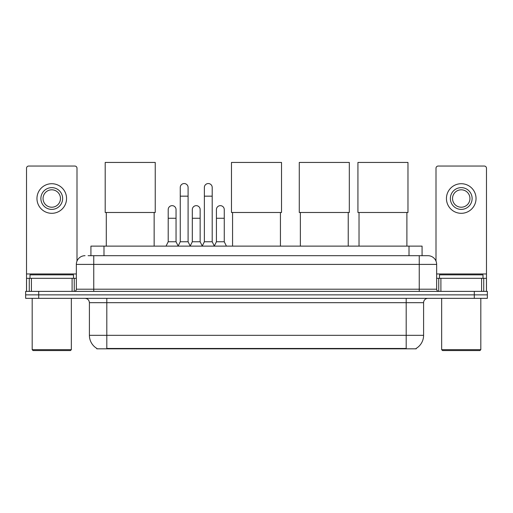 <?xml version="1.0" encoding="UTF-8"?>
<svg xmlns="http://www.w3.org/2000/svg" width="513" height="513" viewBox="0 0 513 513"><rect width="100%" height="100%" fill="white"/><g stroke="black" fill="none" stroke-linecap="round" stroke-linejoin="round"><path stroke-width="0.77" d="M88.095 255.692L93.751 255.692L88.095 255.692L90.929 255.692L90.929 246.125L422.071 246.125L422.071 255.692M416.203 348.391L416.203 348.821L96.797 348.821L96.797 348.391M96.925 348.468A15.23 15.23 0 0 1 89.403 335.329L106.807 335.329L106.807 348.468L406.193 348.468L406.193 335.329L423.597 335.329L423.597 302.689A4.354 4.354 0 0 1 427.951 298.342M89.403 335.329L89.403 302.689C89.14 300.047 87.691 298.598 85.049 298.342M416.075 348.468A15.23 15.23 0 0 0 423.597 335.329M38.706 291.378L487.35 291.378L487.35 294.86L25.65 294.86L25.65 298.342L38.706 298.342L38.706 294.86L25.65 294.86L25.65 291.378L38.706 291.378L38.706 294.86L487.35 294.86L487.35 298.342L38.706 298.342M85.049 255.692A8.702 8.702 0 0 0 76.347 264.4L76.347 289.204A2.174 2.174 0 0 1 74.167 291.378M427.951 255.692L419.249 255.692L427.951 255.692A8.702 8.702 0 0 1 436.653 264.4L436.653 289.204C436.781 290.525 437.506 291.249 438.833 291.378M436.653 264.4L93.751 264.4L93.751 255.692L419.249 255.692L419.249 289.204L436.653 289.204M72.102 291.378L72.102 278.322L31.415 278.322L31.415 291.378M77.001 261.091L77.001 168.226A2.174 2.174 0 0 0 74.821 166.052L28.696 166.052A2.174 2.174 0 0 0 26.522 168.226L26.522 278.322L31.415 278.322M72.102 278.322L76.347 278.322M26.522 291.378L26.522 278.322M51.762 187.636A10.882 10.882 0 0 0 40.88 198.518A10.882 10.882 0 0 0 51.762 209.394A10.882 10.882 0 0 0 62.637 198.518A10.882 10.882 0 0 0 51.762 187.636M51.762 189.81A8.702 8.702 0 0 0 43.054 198.518A8.702 8.702 0 0 0 51.762 207.22A8.702 8.702 0 0 0 60.463 198.518A8.702 8.702 0 0 0 51.762 189.81M51.762 213.312A14.794 14.794 0 0 0 66.555 198.518A14.794 14.794 0 0 0 51.762 183.718A14.794 14.794 0 0 0 36.962 198.518A14.794 14.794 0 0 0 51.762 213.312M70.473 350.559L33.05 350.559L32.178 349.686L71.339 349.686L70.473 350.559M32.178 298.342L32.178 349.686M71.339 298.342L71.339 349.686M73.519 278.322L73.519 274.84L30.004 274.84L30.004 278.322M106.287 212.485L106.287 246.125M154.15 212.485L154.15 246.125M105.197 162.441L155.24 162.441L155.24 212.485L105.197 212.485L105.197 162.441M232.569 212.485L232.569 246.125M280.431 212.485L280.431 246.125M231.478 162.441L281.522 162.441L281.522 212.485L231.478 212.485L231.478 162.441M300.361 212.485L300.361 246.125M348.231 212.485L348.231 246.125M299.278 162.441L349.321 162.441L349.321 212.485L299.278 212.485L299.278 162.441M359.023 212.485L359.023 246.125M406.892 212.485L406.892 246.125M357.933 162.441L407.976 162.441L407.976 212.485L357.933 212.485L357.933 162.441M178.088 246.125L180.262 241.77L188.091 241.77L190.272 246.125M188.091 241.77L188.091 187.463A3.918 3.918 0 0 0 184.18 183.545A3.918 3.918 0 0 1 184.424 183.551M180.262 241.77L180.262 196.165L188.091 196.165M180.262 196.165L180.262 187.463A3.918 3.918 0 0 1 184.18 183.545M202.193 246.125L204.366 241.77L212.202 241.77L214.376 246.125M212.202 241.77L212.202 187.463A3.918 3.918 0 0 0 208.284 183.545A3.918 3.918 0 0 1 208.528 183.551M204.366 241.77L204.366 196.165L212.202 196.165M204.366 196.165L204.366 187.463A3.918 3.918 0 0 1 208.284 183.545M166.032 246.125L168.206 241.77L176.042 241.77L178.152 245.99M176.042 241.77L176.042 209.567A3.918 3.918 0 0 0 172.368 205.662A3.918 3.918 0 0 1 176.042 209.567M168.206 241.77L168.206 218.269L176.042 218.269M168.206 218.269L168.206 209.567A3.918 3.918 0 0 1 172.368 205.662M190.201 245.99L192.317 241.77L200.147 241.77L202.257 245.99M200.147 241.77L200.147 209.567A3.918 3.918 0 0 0 196.479 205.662A3.918 3.918 0 0 1 200.147 209.567M192.317 241.77L192.317 218.269L200.147 218.269M192.317 218.269L192.317 209.567A3.918 3.918 0 0 1 196.479 205.662M214.312 245.99L216.422 241.77L224.258 241.77L226.432 246.125M224.258 241.77L224.258 209.567A3.918 3.918 0 0 0 220.584 205.662A3.918 3.918 0 0 1 224.258 209.567M216.422 241.77L216.422 218.269L224.258 218.269M216.422 218.269L216.422 209.567A3.918 3.918 0 0 1 220.584 205.662M481.585 291.378L481.585 278.322L440.898 278.322L440.898 291.378M486.478 291.378L486.478 278.322L486.478 291.378M481.585 278.322L486.478 278.322L486.478 168.226A2.174 2.174 0 0 0 484.304 166.052L438.179 166.052A2.174 2.174 0 0 0 435.999 168.226L435.999 261.091M436.653 278.322L440.898 278.322M461.238 187.636A10.882 10.882 0 0 0 450.363 198.518A10.882 10.882 0 0 0 461.238 209.394A10.882 10.882 0 0 0 472.12 198.518A10.882 10.882 0 0 0 461.238 187.636M461.238 189.81A8.702 8.702 0 0 0 452.537 198.518A8.702 8.702 0 0 0 461.238 207.22A8.702 8.702 0 0 0 469.946 198.518A8.702 8.702 0 0 0 461.238 189.81M461.238 213.312A14.794 14.794 0 0 0 476.038 198.518A14.794 14.794 0 0 0 461.238 183.718A14.794 14.794 0 0 0 446.445 198.518A14.794 14.794 0 0 0 461.238 213.312M479.95 350.559L442.527 350.559L441.661 349.686L480.822 349.686L479.95 350.559M441.661 298.342L441.661 349.686M480.822 298.342L480.822 349.686M482.996 278.322L482.996 274.84L439.481 274.84L439.481 278.322M404.456 348.821L404.456 348.391M108.544 348.821L108.544 348.391M103.985 255.692L103.985 246.125M409.015 255.692L409.015 246.125M406.193 298.342L406.193 302.689L89.403 302.689M423.597 302.689L406.193 302.689L406.193 335.329L106.807 335.329L106.807 298.342M474.294 298.342L474.294 291.378M93.751 291.378L93.751 264.4L76.347 264.4M76.347 289.204L419.249 289.204L419.249 291.378M76.347 273.974L26.522 273.974M74.244 278.322L74.244 291.378M26.554 278.322L26.554 291.378M29.273 291.378L29.273 278.322M486.478 273.974L436.653 273.974M486.446 291.378L486.446 278.322M483.727 278.322L483.727 291.378M438.756 291.378L438.756 278.322"/></g></svg>
